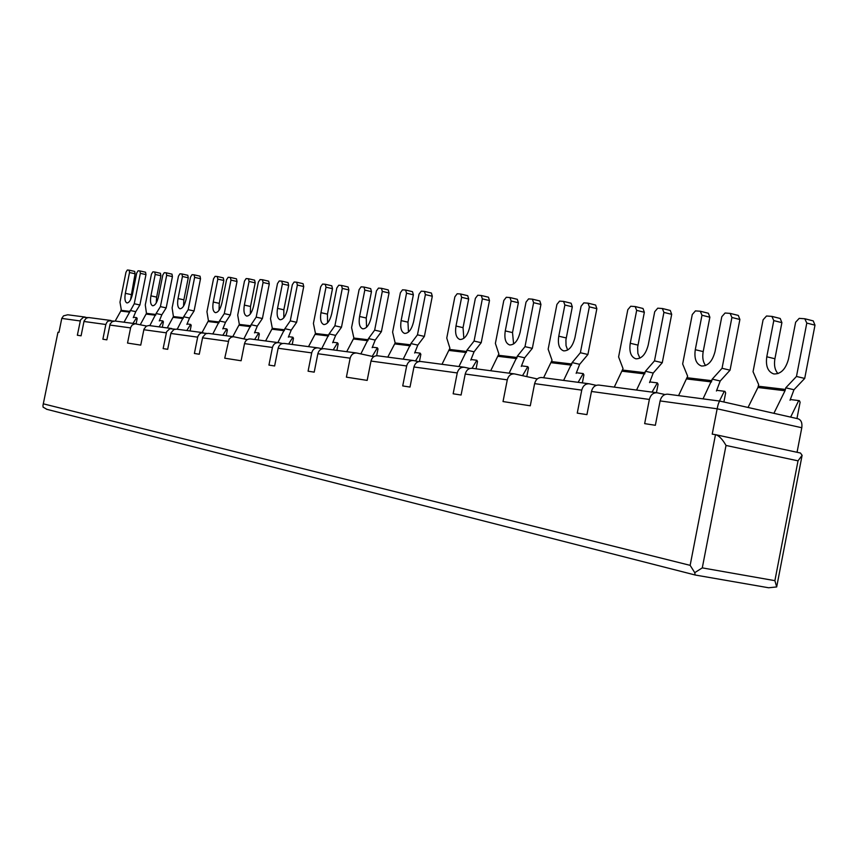 <?xml version="1.0" encoding="UTF-8"?>
<svg xmlns="http://www.w3.org/2000/svg" width="858" height="858" viewBox="0 0 858 858"><rect width="100%" height="100%" fill="white"/><g stroke="black" fill="none" stroke-linecap="round" stroke-linejoin="round"><path stroke-width="1.29" d="M132.958 323.391L136.647 317.642L137.183 318.533L136.122 323.82M797.05 452.284L801.79 427.745C802.412 422.844 801.136 419.852 797.972 418.768L719.937 401.104C719.047 401.48 718.114 404.043 717.149 408.794L660.102 400.922C661.379 396.246 663.985 394.004 667.899 394.208L668.189 394.272M790.636 417.106L798.358 401.308L799.366 400.665L800.106 402.209L796.953 418.543M719.444 401.04L723.959 391.945L724.935 391.345L725.664 392.814L723.884 401.994M652.048 392.117L657.357 382.872L658.075 384.287L656.434 392.696M578.12 382.325L583.226 373.584L583.912 374.925L582.357 382.882M522.533 375.675L527.809 366.645L528.496 367.932L526.791 376.608M472.061 368.286L476.844 360.263L477.509 361.497L476.072 368.822M415.497 360.971L420.206 353.164L420.849 354.343L419.444 361.454M372.222 356.381L377.359 347.801L377.992 348.927L376.651 355.716M333.194 349.903L337.559 342.814L338.17 343.908L336.883 350.396M288.653 344.004L292.868 337.215L293.468 338.266L292.235 344.476M254.644 339.5L258.751 332.936L259.331 333.955L258.14 339.972M222.812 335.285L226.812 328.936L227.381 329.922L226.222 335.746M186.787 330.523L190.658 324.41L191.216 325.354L190.101 330.963M159.073 326.855L162.848 320.924L163.395 321.847L162.312 327.284M664.939 394.53L657.131 392.782C653.228 392.578 650.643 394.798 649.367 399.442L644.658 423.627L655.351 425.289L660.102 400.922M596.246 385.349L589.253 383.805C585.478 383.601 582.968 385.703 581.745 390.122L577.252 413.127L586.936 414.629L591.462 391.462C592.685 387.012 595.205 384.888 599.002 385.092L599.281 385.145M537.28 378.936L514.489 373.906C510.842 373.702 508.44 375.686 507.282 379.847L503.024 401.555L530.276 405.802L534.62 383.623C535.81 379.365 538.245 377.338 541.945 377.541L542.213 377.584M469.852 368.479L464.253 367.256C460.703 367.052 458.376 368.951 457.25 372.951L453.153 393.79L461.089 395.023L465.218 374.045C466.344 370.023 468.693 368.114 472.254 368.307L514.146 373.852M418.532 361.626L413.449 360.532C410.006 360.328 407.743 362.14 406.66 365.969L402.724 385.928L410.006 387.065L413.964 366.977C415.058 363.127 417.331 361.304 420.785 361.497L463.921 367.203M373.745 356.714L356.692 353.013C353.367 352.82 351.19 354.547 350.15 358.183L346.396 377.155L367.17 380.394L370.999 361.057C372.05 357.346 374.26 355.587 377.627 355.78L413.127 360.489M322.254 348.798L318.071 347.898C314.832 347.704 312.709 349.367 311.711 352.885L308.086 371.192L314.21 372.147L317.857 353.732C318.865 350.193 320.999 348.53 324.249 348.713L356.381 352.97M282.464 343.5L278.625 342.674C275.472 342.492 273.412 344.09 272.447 347.469L268.94 365.09L274.624 365.98L278.142 348.251C279.118 344.852 281.188 343.243 284.341 343.436L317.771 347.865M247.265 339.607L233.505 336.722L231.285 337.162L229.054 339.082L224.742 358.204L241.109 360.757L244.519 343.618C245.463 340.326 247.479 338.781 250.568 338.964L278.324 342.642M206.692 333.408L201.276 332.893L199.324 334.062L197.79 336.561L194.391 353.475L199.26 354.236L202.681 337.237L205.652 333.751L208.376 333.376L233.784 336.744M174.935 329.182L169.82 328.721L166.624 331.714L163.138 348.605L167.685 349.313L170.989 332.883L173.884 329.526L176.534 329.161L203.185 332.69M146.546 326.029L135.006 323.756L132.143 325.032L130.706 327.359L127.531 343.061L140.744 345.12L143.962 329.182L146.3 326.158L148.852 325.514L171.675 328.517M113.749 321.053L108.687 320.838L107.014 322.082L105.834 324.496L102.885 339.221L106.853 339.843L110.135 323.992L112.216 321.611L115.197 321.042L120.774 311.057L121.235 309.406L119.981 302.188L125.965 272.265L127.316 270.023L129.129 270.163L129.515 272.522L125.354 293.329C124.453 298.82 124.989 302.027 126.952 302.949C129.268 302.756 131.113 299.785 132.507 294.037L136.701 273.058L138.074 270.796L139.94 270.935L140.347 273.337L134.256 303.753L124.024 322.211M87.816 317.599L83.462 317.245L80.523 319.948L77.349 335.242L81.081 335.821L84.084 320.956L86.293 318.146L88.706 317.546L110.939 320.484M80.212 320.956L61.765 318.415L63.535 315.851L67.75 314.779L85.189 317.074M715.904 434.749L800.46 453.024L802.112 455.319L798.026 460.843L726.018 445.452C722.457 439.21 718.972 435.617 715.572 434.674L712.226 434.148L717.149 408.794L801.79 427.745M61.765 318.415L58.955 332.378L57.969 332.228L42.975 405.416L43.072 407.132L46.858 409.32M776.683 586.947L774.892 580.662L702.284 567.878L694.755 572.661L695.119 574.999L768.618 587.762L776.683 586.947L802.112 455.319M42.975 405.416L57.969 332.228M694.755 572.661L690.143 565.347L43.586 403.893M133.269 317.653L135.768 311.669L139.897 304.976L145.967 274.603L145.56 272.211L140.004 270.956M129.193 270.173L134.695 271.418L135.092 273.777L130.513 299.85M139.897 304.976L134.256 303.753M135.768 311.669L130.148 310.457M159.288 320.924L161.851 314.757L156.102 313.513L160.414 306.628L166.677 275.3L166.238 272.823L164.264 272.683L162.816 275.01L158.505 296.6C157.068 302.531 155.116 305.587 152.67 305.77C150.59 304.815 150 301.512 150.922 295.849L155.201 274.442L154.772 272.007L152.853 271.857L151.437 274.163L145.281 304.965L146.461 313.352L140.272 324.699M161.851 314.757L166.184 307.883L172.426 276.608L171.986 274.131L166.302 272.844M154.837 272.018L160.425 273.284L160.896 275.729L156.628 297.115L156.242 302.917M156.102 313.513L149.828 325.632M166.184 307.883L160.414 306.628M186.905 324.399L189.532 318.039L183.644 316.763L188.181 309.674L194.627 277.381L194.09 274.828L192.042 274.678L190.53 277.08L186.089 299.335C184.599 305.448 182.55 308.59 179.955 308.762C177.735 307.765 177.102 304.365 178.035 298.541L182.443 276.48L181.928 273.949L179.933 273.809L178.453 276.179L172.115 307.904L173.423 316.559L167.246 327.938M189.532 318.039L194.08 310.961L200.515 278.721L200.032 276.179L194.219 274.86M182.046 273.981L187.805 275.289L188.267 277.799L183.869 299.828L183.548 306.145M183.644 316.763L177.22 329.257M194.08 310.961L188.181 309.674M649.549 382.582L653.217 373.048L645.441 371.257L654.482 360.875L663.92 312.409L662.333 308.515L657.732 308.183L654.718 311.722L648.219 345.045C645.763 354.333 641.634 358.923 635.842 358.805C630.92 357.003 629.053 351.823 630.255 343.264L636.668 310.371L635.156 306.553L630.727 306.242L627.809 309.706L618.597 356.928L623.047 368.608L614.274 387.108M653.217 373.048L662.269 362.698L671.685 314.339L670.28 310.478L662.794 308.623M635.585 306.66L643.007 308.483L644.347 312.269L637.623 347.265L637.88 353.432L639.896 358.172M645.441 371.257L636.561 390.058M662.269 362.698L654.482 360.875M716.419 391.001L720.216 380.995L712.237 379.139L722.05 368.286L731.906 317.481L730.126 313.385L725.064 313.02L721.793 316.72L715.014 351.651C712.397 361.411 707.914 366.194 701.533 366.012C696.138 364.071 694.058 358.644 695.28 349.699L701.983 315.24L700.289 311.239L695.43 310.896L692.277 314.521L682.657 363.964L687.655 376.233L678.571 395.624M720.216 380.995L730.051 370.184L739.886 319.487L738.32 315.433L730.673 313.524M700.793 311.368L708.376 313.256L709.866 317.224L703.195 351.598C702.176 357.496 703.002 362.14 705.641 365.54M712.237 379.139L703.034 398.863M730.051 370.184L722.05 368.286M790.036 400.257L793.982 389.736L785.767 387.816L796.471 376.458L806.799 323.069L804.783 318.758L799.206 318.361L795.634 322.233L788.534 358.923C785.756 369.197 780.844 374.206 773.798 373.949C767.867 371.846 765.529 366.13 766.784 356.778L773.787 320.602L771.878 316.387L766.526 316.001L763.094 319.809L753.045 371.696L758.665 384.609L757.925 387.494L748.037 407.464M793.982 389.736L804.707 378.432L814.993 325.161L813.245 320.903L805.426 318.919M772.479 316.548L780.222 318.49L781.895 322.662L774.913 358.751C773.841 365.1 774.86 370.066 777.959 373.616M785.767 387.816L785.016 390.744L773.895 413.32M804.707 378.432L796.471 376.458M288.352 337.151L291.227 330.105L284.867 328.711L290.261 320.881L297.372 285.049L296.654 282.207L294.133 282.025L292.331 284.674L287.43 309.363C285.735 316.162 283.301 319.626 280.116 319.755C277.391 318.608 276.533 314.811 277.531 308.376L282.389 283.934L281.767 281.134L279.247 280.952L277.488 283.569L270.506 318.715L272.318 328.346L265.594 340.958M291.227 330.105L296.632 322.297L303.732 286.529L303.078 283.698L296.825 282.25M281.864 281.167L288.052 282.593L288.685 285.392L283.837 309.792L283.805 317.792M284.867 328.711L277.853 342.578M296.632 322.297L290.261 320.881M254.494 332.893L257.293 326.083L251.083 324.721L256.188 317.138L263.074 282.496L262.419 279.74L260.06 279.569L258.355 282.143L253.614 306.016C251.984 312.58 249.689 315.948 246.707 316.087C244.155 314.993 243.372 311.325 244.348 305.094L249.056 281.445L248.434 278.732L246.139 278.571L244.476 281.102L237.709 315.111L239.339 324.41L232.797 336.615M257.293 326.083L262.409 318.511L269.283 283.923L268.683 281.188L262.569 279.783M248.573 278.775L254.622 280.158L255.201 282.861L250.504 306.467L250.354 313.931M251.083 324.721L243.854 338.878M262.409 318.511L256.188 317.138M222.79 328.914L225.515 322.308L219.455 320.989L224.281 313.642L230.963 280.094L230.373 277.434L228.153 277.284L226.544 279.772L221.943 302.874C220.377 309.234 218.2 312.494 215.401 312.655C213.009 311.604 212.291 308.065 213.256 302.016L217.825 279.118L217.246 276.49L215.101 276.34L213.524 278.796L206.95 311.733L208.43 320.731L202.059 332.539M225.515 322.308L230.352 314.972L237.023 281.488L236.476 278.839L230.512 277.466M217.385 276.523L223.294 277.874L223.82 280.491L219.262 303.357L219.026 310.296M219.455 320.989L212.816 333.966M230.352 314.972L224.281 313.642M470.785 360.103L474.066 351.791L466.945 350.193L474.066 341.066L482.357 298.852L481.241 295.484L477.745 295.238L475.375 298.337L469.658 327.381C467.599 335.435 464.36 339.468 459.963 339.5C456.199 338.041 454.869 333.548 455.984 326.029L461.636 297.308L460.564 293.994L457.185 293.758L454.879 296.804L446.761 338.063L449.903 348.187L441.999 364.307M474.066 351.791L481.209 342.685L489.489 300.568L488.481 297.211L481.542 295.56M460.843 294.069L467.717 295.699L468.672 298.992L463.041 327.659L463.846 338.331M466.945 350.193L458.944 366.548M481.209 342.685L474.066 341.066M521.278 366.452L524.678 357.797L517.353 356.145L524.999 346.653L533.612 302.681L532.378 299.163L528.582 298.884L526.029 302.113L520.098 332.368C517.921 340.765 514.457 344.959 509.673 344.959C505.598 343.404 504.129 338.717 505.265 330.909L511.132 301.008L509.952 297.554L506.284 297.286L503.818 300.461L495.377 343.404L498.873 353.957L490.712 370.753M524.678 357.797L532.335 348.337L540.937 304.451L539.821 300.954L532.711 299.249M510.263 297.629L517.31 299.313L518.371 302.745L512.516 332.593L513.61 343.961M517.353 356.145L509.105 373.187M532.335 348.337L524.999 346.653M576.158 373.359L579.665 364.318L572.147 362.602L580.373 352.735L589.349 306.842L587.955 303.164L583.826 302.863L581.091 306.22L574.914 337.795C572.618 346.568 568.875 350.933 563.674 350.879C559.244 349.227 557.603 344.326 558.773 336.197L564.875 305.008L563.556 301.405L559.577 301.115L556.917 304.418L548.155 349.195L552.037 360.231L543.607 377.756M579.665 364.318L587.912 354.483L596.857 308.676L595.624 305.03L588.352 303.26M563.92 301.49L571.128 303.239L572.307 306.821L565.915 339.94L566.033 345.613L567.664 350.053M572.147 362.602L563.62 380.405M587.912 354.483L580.373 352.735M372.158 347.694L375.225 340.068L368.5 338.578L374.656 330.148L382.314 291.388L381.424 288.299L378.475 288.095L376.415 290.948L371.149 317.642C369.283 325.01 366.495 328.743 362.773 328.839C359.599 327.541 358.526 323.434 359.588 316.495L364.811 290.079L363.953 287.044L361.1 286.84L359.094 289.661L351.587 327.617L353.871 338.052L346.707 351.694M375.225 340.068L381.402 331.66L389.039 292.975L388.234 289.907L381.649 288.352M364.167 287.098L370.688 288.62L371.46 291.645L366.248 318.007L366.548 327.284M368.5 338.578L360.853 353.914M381.402 331.66L374.656 330.148M332.679 342.728L335.66 335.381L329.097 333.934L334.899 325.783L342.299 288.406L341.495 285.435L338.749 285.231L336.808 287.998L331.714 313.738C329.933 320.838 327.316 324.453 323.852 324.56C320.892 323.337 319.927 319.369 320.956 312.677L326.008 287.194L325.225 284.266L322.565 284.073L320.678 286.786L313.417 323.423L315.476 333.483L308.515 346.632M335.66 335.381L341.473 327.252L348.852 289.94L348.123 286.98L341.688 285.478M325.418 284.309L331.789 285.789L332.486 288.696L327.456 314.146L327.584 322.822M329.097 333.934L321.696 348.68M341.473 327.252L334.899 325.783M414.639 353.035L417.803 345.12L410.896 343.575L417.46 334.845L425.396 294.605L424.41 291.398L421.235 291.162L419.047 294.133L413.577 321.836C411.636 329.493 408.655 333.365 404.654 333.43C401.222 332.067 400.043 327.788 401.126 320.602L406.542 293.2L405.598 290.047L402.52 289.822L400.386 292.739L392.61 332.121L395.152 342.964L387.773 357.132M417.803 345.12L424.378 336.411L432.303 296.246L431.413 293.05L424.667 291.452M405.834 290.101L412.505 291.677L413.363 294.809L407.968 322.168L408.472 332.057M410.896 343.575L403.196 359.17M424.378 336.411L417.46 334.845M105.834 324.496L83.955 321.471M130.566 327.895L109.813 325.043M166.28 332.829L143.822 329.729M197.64 337.151L170.849 333.451M228.099 341.355L202.531 337.827M272.447 347.469L244.519 343.618M311.711 352.885L278.142 348.251M350.15 358.183L317.857 353.732M406.66 365.969L370.999 361.057M457.25 372.951L413.964 366.977M507.282 379.847L465.218 374.045M581.745 390.122L534.62 383.623M649.367 399.442L591.462 391.462M715.486 434.663L690.143 565.347M798.026 460.843L774.892 580.662M726.018 445.452L702.284 567.878M145.967 274.603L140.347 273.337M129.955 311.39L121.053 310.328M135.092 273.777L129.515 272.522M130.931 294.551L125.354 293.329M129.687 312.13L120.774 311.057M172.426 276.608L166.677 275.3M155.909 314.478L146.461 313.352M160.896 275.729L155.201 274.442M156.628 297.115L150.922 295.849M155.63 315.24L146.192 314.103M200.515 278.721L194.627 277.381M183.451 317.76L173.423 316.559M188.267 277.799L182.443 276.48M183.869 299.828L178.035 298.541M183.162 318.543L173.134 317.342M671.685 314.339L663.92 312.409M645.152 372.737L622.769 370.077M644.347 312.269L636.668 310.371M637.944 345.098L630.255 343.264M644.755 373.916L622.372 371.235M739.886 319.487L731.906 317.481M711.925 380.695L687.355 377.767M709.866 317.224L701.983 315.24M703.195 351.598L695.28 349.699M711.507 381.928L686.947 378.979M814.993 325.161L806.799 323.069M785.456 389.446L758.354 386.218M781.895 322.662L773.787 320.602M774.913 358.751L766.784 356.778M785.016 390.744L757.925 387.494M303.732 286.529L297.372 285.049M284.641 329.804L272.318 328.346M288.685 285.392L282.389 283.934M283.837 309.792L277.531 308.376M284.33 330.684L272.007 329.204M269.283 283.923L263.074 282.496M250.868 325.783L239.339 324.41M255.201 282.861L249.056 281.445M250.504 306.467L244.348 305.094M250.568 326.63L239.039 325.246M237.023 281.488L230.963 280.094M219.251 322.018L208.43 320.731M223.82 280.491L217.825 279.118M219.262 303.357L213.256 302.016M218.951 322.833L208.14 321.536M489.489 300.568L482.357 298.852M466.688 351.49L449.646 349.453M468.672 298.992L461.636 297.308M463.041 327.659L455.984 326.029M466.323 352.509L449.292 350.472M540.937 304.451L533.612 302.681M517.084 357.486L498.616 355.287M518.371 302.745L511.132 301.008M512.516 332.593L505.265 330.909M516.72 358.558L498.241 356.338M596.857 308.676L589.349 306.842M571.868 364.017L551.769 361.615M572.307 306.821L564.875 305.008M566.216 337.945L558.773 336.197M571.482 365.133L551.383 362.719M389.039 292.975L382.314 291.388M368.264 339.768L353.871 338.052M371.46 291.645L364.811 290.079M366.248 318.007L359.588 316.495M367.921 340.712L353.539 338.985M348.852 289.94L342.299 288.406M328.871 335.07L315.476 333.483M332.486 288.696L326.008 287.194M327.456 314.146L320.956 312.677M328.55 335.982L315.154 334.373M432.303 296.246L425.396 294.605M410.65 344.819L395.152 342.964M413.363 294.809L406.542 293.2M407.968 322.168L401.126 320.602M410.306 345.795L394.809 343.929M799.366 400.665L790.39 399.538M797.972 418.768L719.948 401.104M135.789 323.766L115.197 321.042M588.899 383.751L541.945 377.541M656.767 392.739L599.002 385.092M719.851 401.094L667.899 394.208M800.46 453.024L715.819 434.727M695.109 574.989L46.525 409.245M768.618 587.762L695.13 574.999M724.935 391.345L716.762 390.315M657.357 382.872L649.881 381.939M583.226 373.584L576.469 372.737M527.809 366.645L521.578 365.862M476.844 360.263L471.074 359.534M420.206 353.164L414.918 352.499M377.359 347.801L372.426 347.179M337.559 342.814L332.947 342.235M292.868 337.215L288.61 336.679M258.751 332.936L254.74 332.432M226.812 328.936L223.037 328.464M190.658 324.41L187.141 323.959M162.848 320.924L159.524 320.506M136.647 317.642L133.494 317.245M145.56 272.211L139.94 270.935M134.695 271.418L129.129 270.163M171.986 274.131L166.238 272.823M160.467 273.294L154.772 272.007M200.032 276.179L194.144 274.839M187.805 275.289L181.982 273.959M670.28 310.478L662.612 308.558M643.007 308.483L635.413 306.606M738.32 315.433L730.448 313.449M708.376 313.256L700.589 311.293M813.245 320.903L805.169 318.833M780.222 318.49L772.243 316.452M303.078 283.698L296.729 282.218M288.052 282.593L281.767 281.134M268.683 281.188L262.484 279.751M254.622 280.158L248.488 278.743M236.476 278.839L230.427 277.445M223.294 277.874L217.31 276.501M488.481 297.211L481.37 295.506M467.717 295.699L460.682 294.015M539.821 300.954L532.518 299.185M517.31 299.313L510.081 297.565M595.624 305.03L588.127 303.185M571.128 303.239L563.706 301.426M388.234 289.907L381.52 288.32M370.688 288.62L364.039 287.055M348.123 286.98L341.57 285.446M331.789 285.789L325.311 284.277M431.413 293.05L424.517 291.409M412.505 291.677L405.695 290.058"/></g></svg>
